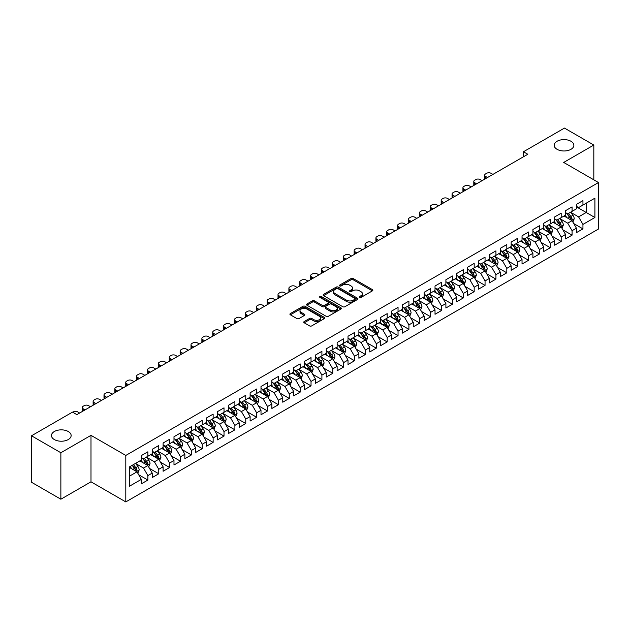 <?xml version="1.0" encoding="UTF-8"?>
<svg xmlns="http://www.w3.org/2000/svg" width="630" height="630" viewBox="0 0 630 630"><rect width="100%" height="100%" fill="white"/><g stroke="black" fill="none" stroke-linecap="round" stroke-linejoin="round"><path stroke-width="0.94" d="M359.572 297.407A1.055 0.606 0 0 0 361.069 297.407L372.409 290.855A1.512 0.874 0 0 0 372.85 290.241A1.512 0.874 0 0 0 372.409 289.619L353.194 278.531A1.512 0.874 0 0 0 351.06 278.531L339.712 285.075A1.055 0.606 0 0 0 339.405 285.508A1.055 0.606 0 0 0 339.712 285.941A1.055 0.606 0 0 0 341.208 285.941L342.673 285.091A4.835 2.788 0 0 1 349.508 285.091L351.107 286.012A4.835 2.788 0 0 1 352.524 287.989A4.835 2.788 0 0 1 351.107 289.957L349.642 290.808A1.055 0.606 0 0 0 349.335 291.241A1.055 0.606 0 0 0 349.642 291.674A1.055 0.606 0 0 0 351.138 291.674L352.603 290.824A4.835 2.788 0 0 1 359.439 290.824L361.037 291.745A4.835 2.788 0 0 1 362.455 293.722A4.835 2.788 0 0 1 361.037 295.69L359.572 296.541A1.055 0.606 0 0 0 359.257 296.974A1.055 0.606 0 0 0 359.572 297.407L359.572 296.541M68.261 431.519A9.844 5.686 0 0 0 57.535 430.282A9.844 5.686 0 0 0 51.455 435.535A9.844 5.686 0 0 0 54.337 439.559A9.844 5.686 0 0 0 65.071 440.787A9.844 5.686 0 0 0 71.143 435.535A9.844 5.686 0 0 0 68.261 431.519M570.985 141.278A9.844 5.686 0 0 0 560.251 140.041A9.844 5.686 0 0 0 554.179 145.294A9.844 5.686 0 0 0 557.062 149.31A9.844 5.686 0 0 0 567.788 150.546A9.844 5.686 0 0 0 573.867 145.294A9.844 5.686 0 0 0 570.985 141.278M304.188 321.552A1.512 0.874 0 0 0 303.747 322.166A1.512 0.874 0 0 0 304.188 322.78L309.582 325.899A1.512 0.874 0 0 0 311.716 325.899L324.316 318.623A1.512 0.874 0 0 0 324.757 318.008A1.512 0.874 0 0 0 324.316 317.386L305.093 306.298A1.512 0.874 0 0 0 302.959 306.298L290.359 313.567A1.512 0.874 0 0 0 289.918 314.181A1.512 0.874 0 0 0 290.359 314.803L296.872 318.559A1.512 0.874 0 0 0 299.014 318.559L304.4 315.449A1.512 0.874 0 0 0 304.841 314.835A1.512 0.874 0 0 0 304.4 314.212L301.171 312.354A4.04 2.331 0 0 1 299.99 310.7A4.04 2.331 0 0 1 302.479 308.55A4.04 2.331 0 0 1 306.881 309.054L319.536 316.355A4.04 2.331 0 0 1 320.717 318.008A4.04 2.331 0 0 1 318.221 320.158A4.04 2.331 0 0 1 313.827 319.654L311.716 318.441A1.512 0.874 0 0 0 309.582 318.441L304.188 321.552L304.188 322.78M60.866 452.742L60.866 499.212L90.996 481.816L90.996 435.346L60.866 452.742L31.5 435.787L72.505 412.115L76.852 414.627L527.798 154.271L523.451 151.759L523.451 156.783M90.996 435.346L125.803 455.443L598.5 182.535L598.5 229.005L125.803 501.913L125.803 455.443M593.822 179.834L593.822 145.042L563.692 162.438L598.5 182.535M593.822 145.042L564.456 128.087L523.451 151.759M342.783 306.723A1.512 0.874 0 0 0 344.917 306.723L357.517 299.455A1.512 0.874 0 0 0 357.958 298.841A1.512 0.874 0 0 0 357.517 298.218L338.302 287.123A1.512 0.874 0 0 0 336.16 287.123L323.568 294.399A1.512 0.874 0 0 0 323.119 295.013A1.512 0.874 0 0 0 323.568 295.635L342.783 306.723M320.308 297.636A1.055 0.606 0 0 1 321.379 297.777L340.893 309.046L328.317 316.315A1.512 0.874 0 0 1 326.183 316.315L306.967 305.219L312.354 302.124L312.354 300.872L306.967 303.983A1.512 0.874 0 0 0 306.519 304.597A1.512 0.874 0 0 0 306.967 305.219L306.967 303.983M312.354 302.124A1.512 0.874 0 0 1 314.488 302.124L314.488 300.872A1.512 0.874 0 0 0 312.354 300.872M314.488 300.872L322.284 305.369A1.512 0.874 0 0 0 324.418 305.369L327.994 303.306A1.512 0.874 0 0 0 328.435 302.691A1.512 0.874 0 0 0 327.994 302.069L319.882 297.392A1.055 0.606 0 0 1 319.575 296.958A1.055 0.606 0 0 1 320.221 296.391A1.055 0.606 0 0 1 321.379 296.525L340.917 307.802A1.512 0.874 0 0 1 341.358 308.424A1.512 0.874 0 0 1 340.917 309.039L340.917 307.802M576.418 206.837L586.207 212.483L586.207 203.191L594.909 198.166L582.947 205.073L582.947 200.616L576.418 204.388L576.418 208.845L572.072 211.357L572.072 206.9L565.543 210.664L565.543 215.121L561.196 217.633L561.196 213.176L554.668 216.941L554.668 221.406L550.313 223.918L550.313 219.453L543.792 223.225L543.792 227.682L539.438 230.194L539.438 225.737L532.917 229.501L532.917 233.958L528.562 236.47L528.562 232.013L522.034 235.785L522.034 240.243L517.687 242.755L517.687 238.298L511.158 242.062L511.158 246.519L506.811 249.031L506.811 244.574L500.283 248.346L500.283 252.803L495.936 255.315L495.936 250.85L489.408 254.622L489.408 259.08L485.053 261.592L485.053 257.135L478.532 260.899L478.532 265.356L474.177 267.868L474.177 263.411L467.657 267.183L467.657 271.64L463.302 274.152L463.302 269.695L456.774 273.459L456.774 277.917L452.427 280.429L452.427 275.971L445.898 279.744L445.898 284.201L441.551 286.713L441.551 282.248L435.023 286.02L435.023 290.477L430.676 292.989L430.676 288.532L424.147 292.296L424.147 296.761L419.8 299.266L419.8 294.808L413.272 298.581L413.272 303.038L408.917 305.55L408.917 301.093L402.397 304.857L402.397 309.314L398.042 311.826L398.042 307.369L391.514 311.141L391.514 315.599L387.166 318.111L387.166 313.653L380.638 317.418L380.638 321.875L376.291 324.387L376.291 319.93L369.763 323.694L369.763 328.159L365.416 330.671L365.416 326.206L358.887 329.978L358.887 334.435L354.54 336.948L354.54 332.49L348.012 336.255L348.012 340.712L343.657 343.224L343.657 338.767L337.137 342.539L337.137 346.996L332.782 349.508L332.782 345.051L326.261 348.815L326.261 353.272L321.906 355.785L321.906 351.327L315.378 355.092L315.378 359.557L311.031 362.069L311.031 357.604L304.503 361.376L304.503 365.833L300.156 368.345L300.156 363.888L293.627 367.652L293.627 372.109L289.28 374.622L289.28 370.164L282.752 373.936L282.752 378.394L278.397 380.906L278.397 376.449L271.877 380.213L271.877 384.67L267.522 387.182L267.522 382.725L261.001 386.489L261.001 390.954L256.646 393.466L256.646 389.001L250.118 392.773L250.118 397.231L245.771 399.743L245.771 395.286L239.243 399.05L239.243 403.507L234.895 406.019L234.895 401.562L228.367 405.334L228.367 409.791L224.02 412.303L224.02 407.846L217.492 411.61L217.492 416.068L213.137 418.58L213.137 414.123L206.616 417.887L206.616 422.352L202.261 424.864L202.261 420.399L195.741 424.171L195.741 428.628L191.386 431.14L191.386 426.683L184.858 430.447L184.858 434.905L180.511 437.417L180.511 432.96L173.982 436.732L173.982 441.189L169.635 443.701L169.635 439.244L163.107 443.008L163.107 447.465L158.76 449.977L158.76 445.52L152.232 449.292L152.232 453.75L147.877 456.262L147.877 451.797L141.356 455.569L141.356 460.026L129.386 466.932L129.386 486.273L141.356 479.367L137.001 471.831L129.386 467.436M594.909 198.166L594.909 217.507L582.947 224.414L578.592 216.885L570.709 212.326M573.757 223.571L582.947 228.879L582.947 224.414M582.947 228.879L576.418 232.643L576.418 228.186L572.072 230.698L567.717 223.162L559.834 218.61M562.881 229.848L572.072 235.155L572.072 230.698M572.072 235.155L565.543 238.92L565.543 234.462L561.196 236.975L556.841 229.438L548.958 224.886M552.006 236.132L561.196 241.432L561.196 236.975M561.196 241.432L554.668 245.204L554.668 240.747L550.313 243.259L545.966 235.722L538.083 231.171M541.123 242.408L550.313 247.716L550.313 243.259M550.313 247.716L543.792 251.48L543.792 247.023L539.438 249.535L535.091 241.999L527.2 237.447M530.247 248.685L539.438 253.992L539.438 249.535M539.438 253.992L532.917 257.764L532.917 253.299L528.562 255.811L524.215 248.283L516.324 243.723M519.372 254.969L528.562 260.277L528.562 255.811M528.562 260.277L522.034 264.041L522.034 259.584L517.687 262.096L513.332 254.559L505.449 250.008M508.497 261.245L517.687 266.553L517.687 262.096M517.687 266.553L511.158 270.317L511.158 265.86L506.811 268.372L502.456 260.836L494.574 256.284M497.621 267.53L506.811 272.829L506.811 268.372M506.811 272.829L500.283 276.601L500.283 272.144L495.936 274.656L491.581 267.12L483.698 262.568M486.746 273.806L495.936 279.114L495.936 274.656M495.936 279.114L489.408 282.878L489.408 278.421L485.053 280.933L480.706 273.396L472.823 268.845M475.863 280.082L485.053 285.39L485.053 280.933M485.053 285.39L478.532 289.162L478.532 284.705L474.177 287.209L469.83 279.681L461.94 275.121M464.987 286.366L474.177 291.674L474.177 287.209M474.177 291.674L467.657 295.439L467.657 290.981L463.302 293.493L458.955 285.957L451.064 281.405M454.112 292.643L463.302 297.951L463.302 293.493M463.302 297.951L456.774 301.723L456.774 297.258L452.427 299.77L448.08 292.233L440.189 287.682M443.237 298.927L452.427 304.227L452.427 299.77M452.427 304.227L445.898 307.999L445.898 303.542L441.551 306.054L437.196 298.518L429.313 293.966M432.361 305.204L441.551 310.511L441.551 306.054M441.551 310.511L435.023 314.275L435.023 309.818L430.676 312.33L426.321 304.794L418.438 300.242M421.486 311.48L430.676 316.788L430.676 312.33M430.676 316.788L424.147 320.56L424.147 316.102L419.8 318.615L415.446 311.078L407.563 306.519M410.602 317.764L419.8 323.072L419.8 318.615M419.8 323.072L413.272 326.836L413.272 322.379L408.917 324.891L404.57 317.355L396.687 312.803M399.727 324.041L408.917 329.348L408.917 324.891M408.917 329.348L402.397 333.12L402.397 328.655L398.042 331.167L393.695 323.631L385.804 319.079M388.852 330.325L398.042 335.632L398.042 331.167M398.042 335.632L391.514 339.397L391.514 334.94L387.166 337.452L382.82 329.915L374.929 325.363M377.976 336.601L387.166 341.909L387.166 337.452M387.166 341.909L380.638 345.673L380.638 341.216L376.291 343.728L371.936 336.192L364.053 331.64M367.101 342.885L376.291 348.185L376.291 343.728M376.291 348.185L369.763 351.957L369.763 347.5L365.416 350.012L361.061 342.476L353.178 337.924M356.226 349.162L365.416 354.469L365.416 350.012M365.416 354.469L358.887 358.234L358.887 353.776L354.54 356.289L350.185 348.752L342.303 344.2M345.342 355.438L354.54 360.746L354.54 356.289M354.54 360.746L348.012 364.518L348.012 360.053L343.657 362.565L339.31 355.029L331.427 350.477M334.467 361.722L343.657 367.03L343.657 362.565M343.657 367.03L337.137 370.794L337.137 366.337L332.782 368.849L328.435 361.313L320.544 356.761M323.592 367.999L332.782 373.307L332.782 368.849M332.782 373.307L326.261 377.071L326.261 372.613L321.906 375.126L317.559 367.589L309.669 363.037M312.716 374.283L321.906 379.583L321.906 375.126M321.906 379.583L315.378 383.355L315.378 378.898L311.031 381.41L306.676 373.873L298.793 369.322M301.841 380.559L311.031 385.867L311.031 381.41M311.031 385.867L304.503 389.631L304.503 385.174L300.156 387.686L295.801 380.15L287.918 375.598M290.966 386.836L300.156 392.143L300.156 387.686M300.156 392.143L293.627 395.916L293.627 391.45L289.28 393.963L284.925 386.434L277.043 381.875M280.082 393.12L289.28 398.428L289.28 393.963M289.28 398.428L282.752 402.192L282.752 397.735L278.397 400.247L274.05 392.71L266.167 388.159M269.207 399.396L278.397 404.704L278.397 400.247M278.397 404.704L271.877 408.468L271.877 404.011L267.522 406.523L263.175 398.987L255.284 394.435M258.332 405.681L267.522 410.981L267.522 406.523M267.522 410.981L261.001 414.753L261.001 410.295L256.646 412.808L252.299 405.271L244.409 400.719M247.456 411.957L256.646 417.265L256.646 412.808M256.646 417.265L250.118 421.029L250.118 416.572L245.771 419.084L241.416 411.548L233.533 406.996M236.581 418.233L245.771 423.541L245.771 419.084M245.771 423.541L239.243 427.313L239.243 422.848L234.895 425.36L230.541 417.832L222.658 413.272M225.705 424.518L234.895 429.825L234.895 425.36M234.895 429.825L228.367 433.59L228.367 429.132L224.02 431.644L219.665 424.108L211.782 419.556M214.83 430.794L224.02 436.102L224.02 431.644M224.02 436.102L217.492 439.866L217.492 435.409L213.137 437.921L208.79 430.384L200.907 425.833M203.947 437.078L213.137 442.378L213.137 437.921M213.137 442.378L206.616 446.15L206.616 441.693L202.261 444.205L197.914 436.669L190.024 432.117M193.071 443.355L202.261 448.662L202.261 444.205M202.261 448.662L195.741 452.427L195.741 447.969L191.386 450.481L187.039 442.945L179.148 438.393M182.196 449.631L191.386 454.939L191.386 450.481M191.386 454.939L184.858 458.711L184.858 454.254L180.511 456.758L176.156 449.229L168.273 444.67M171.321 455.915L180.511 461.223L180.511 456.758M180.511 461.223L173.982 464.987L173.982 460.53L169.635 463.042L165.28 455.506L157.398 450.954M160.445 462.192L169.635 467.499L169.635 463.042M169.635 467.499L163.107 471.264L163.107 466.806L158.76 469.319L154.405 461.782L146.522 457.23M149.57 468.476L158.76 473.776L158.76 469.319M158.76 473.776L152.232 477.548L152.232 473.091L147.877 475.603L143.53 468.066L135.647 463.515M138.687 474.752L147.877 480.06L147.877 475.603M147.877 480.06L141.356 483.824L141.356 479.367M141.356 457.514L143.53 458.774L147.877 456.262M129.386 476.225L137.001 471.831M152.232 451.238L154.405 452.49L158.76 449.977M143.53 468.066L147.877 465.554L139.828 460.908M152.232 473.091L147.877 465.554M163.107 444.953L165.28 446.213L169.635 443.701M154.405 461.782L158.76 459.27L150.712 454.624M163.107 466.806L158.76 459.27M173.982 438.677L176.156 439.929L180.511 437.417M165.28 455.506L169.635 452.994L161.587 448.347M173.982 460.53L169.635 452.994M184.858 432.401L187.039 433.653L191.386 431.14M176.156 449.229L180.511 446.717L172.463 442.071M184.858 454.254L180.511 446.717M195.741 426.116L197.914 427.376L202.261 424.864M187.039 442.945L191.386 440.433L183.338 435.787M195.741 447.969L191.386 440.433M206.616 419.84L208.79 421.092L213.137 418.58M197.914 436.669L202.261 434.157L194.213 429.51M206.616 441.693L202.261 434.157M217.492 413.556L219.665 414.816L224.02 412.303M208.79 430.384L213.137 427.872L205.089 423.226M217.492 435.409L213.137 427.872M228.367 407.279L230.541 408.531L234.895 406.019M219.665 424.108L224.02 421.596L215.964 416.95M228.367 429.132L224.02 421.596M239.243 400.995L241.416 402.255L245.771 399.743M230.541 417.832L234.895 415.32L226.847 410.666M239.243 422.848L234.895 415.32M250.118 394.719L252.299 395.979L256.646 393.466M241.416 411.548L245.771 409.035L237.723 404.389M250.118 416.572L245.771 409.035M261.001 388.442L263.175 389.694L267.522 387.182M252.299 405.271L256.646 402.759L248.598 398.113M261.001 410.295L256.646 402.759M271.877 382.158L274.05 383.418L278.397 380.906M263.175 398.987L267.522 396.475L259.473 391.828M271.877 404.011L267.522 396.475M282.752 375.882L284.925 377.134L289.28 374.622M274.05 392.71L278.397 390.198L270.349 385.552M282.752 397.735L278.397 390.198M293.627 369.597L295.801 370.857L300.156 368.345M284.925 386.434L289.28 383.922L281.224 379.268M293.627 391.45L289.28 383.922M304.503 363.321L306.676 364.581L311.031 362.069M295.801 380.15L300.156 377.638L292.107 372.991M304.503 385.174L300.156 377.638M315.378 357.045L317.559 358.297L321.906 355.785M306.676 373.873L311.031 371.361L302.983 366.715M315.378 378.898L311.031 371.361M326.261 350.76L328.435 352.02L332.782 349.508M317.559 367.589L321.906 365.077L313.858 360.431M326.261 372.613L321.906 365.077M337.137 344.484L339.31 345.736L343.657 343.224M328.435 361.313L332.782 358.801L324.733 354.154M337.137 366.337L332.782 358.801M348.012 338.2L350.185 339.46L354.54 336.948M339.31 355.029L343.657 352.524L335.609 347.87M348.012 360.053L343.657 352.524M358.887 331.923L361.061 333.175L365.416 330.671M350.185 348.752L354.54 346.24L346.484 341.594M358.887 353.776L354.54 346.24M369.763 325.647L371.936 326.899L376.291 324.387M361.061 342.476L365.416 339.964L357.368 335.317M369.763 347.5L365.416 339.964M380.638 319.363L382.82 320.623L387.166 318.111M371.936 336.192L376.291 333.68L368.243 329.033M380.638 341.216L376.291 333.68M391.514 313.086L393.695 314.339L398.042 311.826M382.82 329.915L387.166 327.403L379.118 322.757M391.514 334.94L387.166 327.403M402.397 306.802L404.57 308.062L408.917 305.55M393.695 323.631L398.042 321.119L389.994 316.473M402.397 328.655L398.042 321.119M413.272 300.526L415.446 301.778L419.8 299.266M404.57 317.355L408.917 314.842L400.869 310.196M413.272 322.379L408.917 314.842M424.147 294.249L426.321 295.502L430.676 292.989M415.446 311.078L419.8 308.566L411.744 303.92M424.147 316.102L419.8 308.566M435.023 287.965L437.196 289.225L441.551 286.713M426.321 304.794L430.676 302.282L422.628 297.636M435.023 309.818L430.676 302.282M445.898 281.689L448.08 282.941L452.427 280.429M437.196 298.518L441.551 296.005L433.503 291.359M445.898 303.542L441.551 296.005M456.774 275.405L458.955 276.664L463.302 274.152M448.08 292.233L452.427 289.721L444.378 285.075M456.774 297.258L452.427 289.721M467.657 269.128L469.83 270.38L474.177 267.868M458.955 285.957L463.302 283.445L455.254 278.799M467.657 290.981L463.302 283.445M478.532 262.852L480.706 264.104L485.053 261.592M469.83 279.681L474.177 277.168L466.129 272.522M478.532 284.705L474.177 277.168M489.408 256.567L491.581 257.827L495.936 255.315M480.706 273.396L485.053 270.884L477.005 266.238M489.408 278.421L485.053 270.884M500.283 250.291L502.456 251.543L506.811 249.031M491.581 267.12L495.936 264.608L487.888 259.962M500.283 272.144L495.936 264.608M511.158 244.007L513.332 245.267L517.687 242.755M502.456 260.836L506.811 258.324L498.763 253.677M511.158 265.86L506.811 258.324M522.034 237.73L524.215 238.983L528.562 236.47M513.332 254.559L517.687 252.047L509.638 247.401M522.034 259.584L517.687 252.047M532.917 231.446L535.091 232.706L539.438 230.194M524.215 248.283L528.562 245.771L520.514 241.125M532.917 253.299L528.562 245.771M543.792 225.17L545.966 226.43L550.313 223.918M535.091 241.999L539.438 239.487L531.389 234.84M543.792 247.023L539.438 239.487M554.668 218.893L556.841 220.146L561.196 217.633M545.966 235.722L550.313 233.21L542.265 228.564M554.668 240.747L550.313 233.21M565.543 212.609L567.717 213.869L572.072 211.357M556.841 229.438L561.196 226.926L553.148 222.28M565.543 234.462L561.196 226.926M576.418 206.333L578.592 207.585L582.947 205.073M567.717 223.162L572.072 220.65L564.023 216.003M576.418 228.186L572.072 220.65M31.5 435.787L31.5 482.257L60.866 499.212M90.996 481.816L125.803 501.913M578.592 216.885L586.207 212.483L594.909 217.507M359.99 297.549L361.037 296.95A4.835 2.788 0 0 0 362.455 294.974L362.455 293.722M352.524 287.989L352.524 289.241A4.835 2.788 0 0 1 351.107 291.217L350.067 291.824M372.385 290.863L353.194 279.783A1.512 0.874 0 0 0 351.06 279.783L340.137 286.091M357.493 299.463L338.302 288.382A1.512 0.874 0 0 0 336.16 288.382L323.584 295.643L323.568 294.399M354.848 299.266A1.055 0.606 0 0 0 355.155 298.841A1.055 0.606 0 0 0 354.848 298.407L337.979 288.666A1.055 0.606 0 0 0 336.483 288.666L334.932 289.564A4.835 2.788 0 0 0 333.522 291.532A4.835 2.788 0 0 0 334.932 293.501L346.468 300.163A4.835 2.788 0 0 0 353.296 300.163L354.848 299.266L354.848 300.526A1.055 0.606 0 0 0 355.155 300.093L355.155 298.841M333.522 291.532L333.522 292.793A4.835 2.788 0 0 0 334.932 294.761L334.932 293.501M354.848 300.526L353.296 301.416A4.835 2.788 0 0 1 346.468 301.416L334.932 294.761M314.488 302.124L322.284 306.629A1.512 0.874 0 0 0 324.418 306.629L327.994 304.558A1.512 0.874 0 0 0 328.435 303.943L328.435 302.691M330.372 310.039A4.04 2.331 0 0 0 334.774 310.543A4.04 2.331 0 0 0 337.263 308.393A4.04 2.331 0 0 0 336.081 306.739L331.624 304.172A1.512 0.874 0 0 0 329.49 304.172L325.915 306.235A1.512 0.874 0 0 0 325.474 306.849A1.512 0.874 0 0 0 325.915 307.464L330.372 310.039L330.372 311.299A4.04 2.331 0 0 0 334.774 311.803A4.04 2.331 0 0 0 337.263 309.645L337.263 308.393M325.474 306.849L325.474 308.109A1.512 0.874 0 0 0 325.915 308.724L325.915 307.464M330.372 311.299L325.915 308.724M320.717 318.008L320.717 319.26A4.04 2.331 0 0 1 318.221 321.418A4.04 2.331 0 0 1 313.827 320.914L311.716 319.693A1.512 0.874 0 0 0 309.582 319.693L304.211 322.796M299.99 310.7L299.99 311.96A4.04 2.331 0 0 0 301.171 313.606L301.171 312.354M304.385 315.457L301.171 313.606M324.293 318.63L305.093 307.55A1.512 0.874 0 0 0 302.959 307.55L290.383 314.811M572.875 222.043L574.221 218.752A4.079 2.355 -120 0 0 572.922 215.279L570.615 212.2M487.502 177.542L485.58 176.431A3.079 1.78 0 0 1 484.675 175.171A3.079 1.78 0 0 1 485.58 173.919L486.667 173.289A3.079 1.78 0 0 1 491.014 173.289L492.944 174.4M566.929 217.681L565.173 215.334M484.935 179.022A3.079 1.78 180 0 1 484.675 178.314L484.675 175.171M566.512 213.168L569.552 217.232A4.079 2.355 60 0 1 570.717 219.681C571.331 220.5 571.764 220.248 572.024 218.925A4.079 2.355 -120 0 0 570.859 216.476L568.543 213.389M567.228 213.586L570.079 217.389A2.079 1.197 60 0 1 570.457 218.019L572.024 218.925M561.999 228.32L563.346 225.036A4.079 2.355 -120 0 0 562.047 221.563L559.731 218.476M476.627 183.818L474.705 182.708A3.079 1.78 0 0 1 473.799 181.456A3.079 1.78 0 0 1 474.705 180.196L475.792 179.566A3.079 1.78 0 0 1 480.139 179.566L482.068 180.676M556.054 223.965L554.298 221.618M474.059 185.299A3.079 1.78 180 0 1 473.799 184.59L473.799 181.456M555.636 219.445L558.676 223.508A4.079 2.355 60 0 1 559.842 225.957C560.456 226.776 560.889 226.524 561.149 225.209A4.079 2.355 -120 0 0 559.976 222.752L557.668 219.673M556.353 219.862L559.204 223.674A2.079 1.197 60 0 1 559.582 224.304L561.149 225.209M551.124 234.604L552.471 231.312A4.079 2.355 -120 0 0 551.171 227.839L548.856 224.76M465.751 190.102L463.822 188.984A3.079 1.78 0 0 1 462.924 187.732A3.079 1.78 0 0 1 463.822 186.472L464.916 185.85A3.079 1.78 0 0 1 469.263 185.85L471.185 186.96M545.178 230.241L543.422 227.895M463.184 191.583A3.079 1.78 180 0 1 462.924 190.874L462.924 187.732M544.753 225.729L547.801 229.785A4.079 2.355 60 0 1 548.966 232.242C549.573 233.061 550.014 232.809 550.266 231.486A4.079 2.355 -120 0 0 549.1 229.036L546.793 225.95M545.47 226.139L548.328 229.95A2.079 1.197 60 0 1 548.706 230.58L550.266 231.486M540.241 240.88L541.595 237.589A4.079 2.355 -120 0 0 540.296 234.124L537.981 231.037M454.876 196.379L452.946 195.268A3.079 1.78 0 0 1 452.049 194.008A3.079 1.78 0 0 1 452.946 192.756L454.033 192.126A3.079 1.78 0 0 1 458.388 192.126L460.309 193.237M534.303 236.518L532.547 234.179M452.301 197.859A3.079 1.78 180 0 1 452.049 197.151L452.049 194.008M533.878 232.005L536.917 236.069A4.079 2.355 60 0 1 538.091 238.518C538.697 239.337 539.138 239.085 539.39 237.762A4.079 2.355 -120 0 0 538.225 235.313L535.917 232.226M534.594 232.423L537.453 236.234A2.079 1.197 60 0 1 537.831 236.864L539.39 237.762M529.365 247.165L530.72 243.873A4.079 2.355 -120 0 0 529.413 240.4L527.105 237.313M444 202.655L442.071 201.545A3.079 1.78 0 0 1 441.173 200.293A3.079 1.78 0 0 1 442.071 199.033L443.158 198.411A3.079 1.78 0 0 1 447.513 198.411L449.434 199.521M523.42 242.802L521.664 240.455M441.425 204.144A3.079 1.78 180 0 1 441.173 203.427L441.173 200.293M523.002 238.29L526.042 242.345A4.079 2.355 60 0 1 527.208 244.802C527.822 245.621 528.255 245.369 528.515 244.046A4.079 2.355 -120 0 0 527.349 241.589L525.042 238.51M523.719 238.699L526.57 242.511A2.079 1.197 60 0 1 526.948 243.141L528.515 244.046M518.49 253.441L519.837 250.149A4.079 2.355 -120 0 0 518.537 246.677L516.23 243.597M433.117 208.939L431.196 207.829A3.079 1.78 0 0 1 430.298 206.569A3.079 1.78 0 0 1 431.196 205.317L432.282 204.687A3.079 1.78 0 0 1 436.637 204.687L438.559 205.797M512.544 249.078L510.788 246.732M430.55 210.42A3.079 1.78 180 0 1 430.298 209.711L430.298 206.569M512.127 244.566L515.167 248.63A4.079 2.355 60 0 1 516.332 251.079C516.947 251.898 517.38 251.646 517.639 250.323A4.079 2.355 -120 0 0 516.474 247.873L514.159 244.786M512.844 244.983L515.694 248.787A2.079 1.197 60 0 1 516.072 249.417L517.639 250.323M507.615 259.718L508.961 256.434A4.079 2.355 -120 0 0 507.662 252.961L505.355 249.874M422.242 215.216L420.32 214.105A3.079 1.78 0 0 1 419.415 212.853A3.079 1.78 0 0 1 420.32 211.593L421.407 210.963A3.079 1.78 0 0 1 425.754 210.963L427.683 212.074M501.669 255.363L499.913 253.016M419.674 216.704A3.079 1.78 180 0 1 419.415 215.988L419.415 212.853M506.04 257.883L506.764 256.607A4.079 2.355 -120 0 0 505.599 254.15L503.283 251.071M501.968 251.26L504.819 255.071A2.079 1.197 60 0 1 505.197 255.701L506.764 256.607M501.252 250.842L504.291 254.906A4.079 2.355 60 0 1 505.457 257.355L505.543 257.591M496.739 266.002L498.086 262.71A4.079 2.355 -120 0 0 496.786 259.237L494.471 256.158M411.366 221.5L409.445 220.382A3.079 1.78 0 0 1 408.539 219.13A3.079 1.78 0 0 1 409.445 217.878L410.532 217.248A3.079 1.78 0 0 1 414.879 217.248L416.808 218.358M490.794 261.639L489.037 259.292M408.799 222.981A3.079 1.78 180 0 1 408.539 222.272L408.539 219.13M490.376 257.127L493.416 261.182A4.079 2.355 60 0 1 494.581 263.639C495.196 264.458 495.629 264.206 495.889 262.883A4.079 2.355 -120 0 0 494.715 260.434L492.408 257.347M491.093 257.536L493.944 261.348A2.079 1.197 60 0 1 494.322 261.978L495.889 262.883M485.864 272.278L487.21 268.986A4.079 2.355 -120 0 0 485.911 265.521L483.596 262.434M400.491 227.776L398.562 226.666A3.079 1.78 0 0 1 397.664 225.406A3.079 1.78 0 0 1 398.562 224.154L399.656 223.524A3.079 1.78 0 0 1 404.003 223.524L405.925 224.634M479.918 267.915L478.162 265.577M397.924 229.257A3.079 1.78 180 0 1 397.664 228.548L397.664 225.406M479.493 263.403L482.541 267.466A4.079 2.355 60 0 1 483.706 269.916C484.312 270.735 484.753 270.483 485.005 269.16A4.079 2.355 -120 0 0 483.84 266.711L481.533 263.623M480.21 263.82L483.068 267.632A2.079 1.197 60 0 1 483.446 268.262L485.005 269.16M474.988 278.562L476.335 275.271A4.079 2.355 -120 0 0 475.036 271.798L472.72 268.711M389.616 234.053L387.686 232.942A3.079 1.78 0 0 1 386.788 231.69A3.079 1.78 0 0 1 387.686 230.43L388.773 229.808A3.079 1.78 0 0 1 393.128 229.808L395.049 230.919M469.043 274.2L467.287 271.853M387.048 235.541A3.079 1.78 180 0 1 386.788 234.832L386.788 231.69M468.618 269.687L471.657 273.743A4.079 2.355 60 0 1 472.831 276.2C473.437 277.019 473.878 276.767 474.13 275.444A4.079 2.355 -120 0 0 472.965 272.995L470.657 269.908M469.334 270.097L472.193 273.908A2.079 1.197 60 0 1 472.571 274.538L474.13 275.444M464.105 284.839L465.46 281.547A4.079 2.355 -120 0 0 464.152 278.074L461.845 274.995M378.74 240.337L376.811 239.227A3.079 1.78 0 0 1 375.913 237.967A3.079 1.78 0 0 1 376.811 236.715L377.898 236.085A3.079 1.78 0 0 1 382.252 236.085L384.174 237.195M458.16 280.476L456.403 278.129M376.165 241.818A3.079 1.78 180 0 1 375.913 241.109L375.913 237.967M462.538 283.004L463.255 281.72A4.079 2.355 -120 0 0 462.089 279.271L459.782 276.184M458.459 276.381L461.31 280.185A2.079 1.197 60 0 1 461.688 280.822L463.255 281.72M457.742 275.964L460.782 280.027A4.079 2.355 60 0 1 461.947 282.476L462.034 282.712M453.23 291.115L454.577 287.831A4.079 2.355 -120 0 0 453.277 284.358L450.97 281.271M367.857 246.614L365.935 245.503A3.079 1.78 0 0 1 365.038 244.251A3.079 1.78 0 0 1 365.935 242.991L367.022 242.361A3.079 1.78 0 0 1 371.377 242.361L373.299 243.479M447.284 286.76L445.528 284.413M365.29 248.102A3.079 1.78 180 0 1 365.038 247.385L365.038 244.251M451.655 289.28L452.379 288.005A4.079 2.355 -120 0 0 451.214 285.548L448.899 282.468M447.584 282.657L450.434 286.469A2.079 1.197 60 0 1 450.812 287.099L452.379 288.005M446.867 282.248L449.907 286.303A4.079 2.355 60 0 1 451.072 288.753L451.159 288.989M442.355 297.399L443.701 294.108A4.079 2.355 -120 0 0 442.402 290.635L440.094 287.556M356.982 252.898L355.06 251.787A3.079 1.78 0 0 1 354.154 250.527A3.079 1.78 0 0 1 355.06 249.275L356.147 248.645A3.079 1.78 0 0 1 360.494 248.645L362.423 249.756M436.409 293.037L434.653 290.69M354.414 254.378A3.079 1.78 180 0 1 354.154 253.669L354.154 250.527M435.991 288.524L439.031 292.58A4.079 2.355 60 0 1 440.197 295.037C440.811 295.856 441.244 295.604 441.504 294.281A4.079 2.355 -120 0 0 440.338 291.832L438.023 288.745M436.708 288.934L439.559 292.745A2.079 1.197 60 0 1 439.937 293.375L441.504 294.281M431.479 303.676L432.826 300.384A4.079 2.355 -120 0 0 431.526 296.919L429.211 293.832M346.106 259.174L344.185 258.064A3.079 1.78 0 0 1 343.279 256.804A3.079 1.78 0 0 1 344.185 255.552L345.272 254.922A3.079 1.78 0 0 1 349.618 254.922L351.548 256.032M425.534 299.313L423.777 296.974M343.539 260.655A3.079 1.78 180 0 1 343.279 259.946L343.279 256.804M425.116 294.801L428.156 298.864A4.079 2.355 60 0 1 429.321 301.313C429.936 302.132 430.369 301.88 430.629 300.557A4.079 2.355 -120 0 0 429.455 298.108L427.148 295.021M425.833 295.218L428.683 299.03A2.079 1.197 60 0 1 429.062 299.659L430.629 300.557M420.604 309.96L421.95 306.668A4.079 2.355 -120 0 0 420.651 303.195L418.336 300.108M335.231 265.45L333.301 264.34A3.079 1.78 0 0 1 332.404 263.088A3.079 1.78 0 0 1 333.301 261.828L334.396 261.206A3.079 1.78 0 0 1 338.743 261.206L340.665 262.316M414.658 305.597L412.902 303.25M332.664 266.939A3.079 1.78 180 0 1 332.404 266.23L332.404 263.088M414.233 301.085L417.28 305.141A4.079 2.355 60 0 1 418.446 307.598C419.06 308.416 419.493 308.164 419.745 306.841A4.079 2.355 -120 0 0 418.58 304.392L416.272 301.305M414.949 301.494L417.808 305.306A2.079 1.197 60 0 1 418.186 305.936L419.745 306.841M409.728 316.236L411.075 312.945A4.079 2.355 -120 0 0 409.776 309.472L407.46 306.393M324.356 271.735L322.426 270.624A3.079 1.78 0 0 1 321.528 269.364A3.079 1.78 0 0 1 322.426 268.112L323.513 267.482A3.079 1.78 0 0 1 327.868 267.482L329.789 268.593M403.783 311.874L402.027 309.527M321.788 273.215A3.079 1.78 180 0 1 321.528 272.507L321.528 269.364M403.358 307.361L406.397 311.425A4.079 2.355 60 0 1 407.571 313.874C408.177 314.693 408.618 314.441 408.87 313.118A4.079 2.355 -120 0 0 407.704 310.669L405.397 307.582M404.074 307.779L406.933 311.582A2.079 1.197 60 0 1 407.311 312.22L408.87 313.118M398.845 322.521L400.2 319.229A4.079 2.355 -120 0 0 398.892 315.756L396.585 312.669M313.48 278.011L311.551 276.901A3.079 1.78 0 0 1 310.653 275.649A3.079 1.78 0 0 1 311.551 274.389L312.637 273.759A3.079 1.78 0 0 1 316.992 273.759L318.914 274.877M392.899 318.158L391.143 315.811M310.905 279.5A3.079 1.78 180 0 1 310.653 278.783L310.653 275.649M397.278 320.678L397.995 319.402A4.079 2.355 -120 0 0 396.829 316.945L394.522 313.866M393.199 314.055L396.05 317.866A2.079 1.197 60 0 1 396.427 318.496L397.995 319.402M392.482 313.645L395.522 317.701A4.079 2.355 60 0 1 396.687 320.15L396.774 320.386M387.97 328.797L389.316 325.505A4.079 2.355 -120 0 0 388.017 322.032L385.71 318.953M302.597 284.295L300.675 283.185A3.079 1.78 0 0 1 299.778 281.925A3.079 1.78 0 0 1 300.675 280.673L301.762 280.043A3.079 1.78 0 0 1 306.117 280.043L308.038 281.153M382.024 324.434L380.268 322.087M300.03 285.776A3.079 1.78 180 0 1 299.778 285.067L299.778 281.925M381.607 319.922L384.647 323.977A4.079 2.355 60 0 1 385.812 326.434C386.426 327.253 386.859 327.002 387.119 325.678A4.079 2.355 -120 0 0 385.954 323.229L383.639 320.142M382.323 320.339L385.174 324.143A2.079 1.197 60 0 1 385.552 324.773L387.119 325.678M377.094 335.073L378.441 331.782A4.079 2.355 -120 0 0 377.142 328.317L374.834 325.23M291.721 290.572L289.8 289.461A3.079 1.78 0 0 1 288.894 288.201A3.079 1.78 0 0 1 289.8 286.949L290.887 286.319A3.079 1.78 0 0 1 295.234 286.319L297.163 287.43M371.149 330.711L369.393 328.372M289.154 292.052A3.079 1.78 180 0 1 288.894 291.343L288.894 288.201M375.519 333.238L376.244 331.963A4.079 2.355 -120 0 0 375.078 329.506L372.763 326.427M371.448 326.616L374.299 330.427A2.079 1.197 60 0 1 374.677 331.057L376.244 331.963M370.731 326.198L373.771 330.262A4.079 2.355 60 0 1 374.937 332.711L375.023 332.947M366.219 341.358L367.566 338.066A4.079 2.355 -120 0 0 366.266 334.593L363.959 331.506M280.846 296.848L278.925 295.738A3.079 1.78 0 0 1 278.019 294.486A3.079 1.78 0 0 1 278.925 293.226L280.011 292.603A3.079 1.78 0 0 1 284.358 292.603L286.288 293.714M360.273 336.995L358.517 334.648M278.279 298.336A3.079 1.78 180 0 1 278.019 297.628L278.019 294.486M359.856 332.482L362.896 336.538A4.079 2.355 60 0 1 364.061 338.995C364.675 339.814 365.109 339.562 365.368 338.239A4.079 2.355 -120 0 0 364.195 335.79L361.888 332.703M360.573 332.892L363.423 336.704A2.079 1.197 60 0 1 363.801 337.334L365.368 338.239M355.344 347.634L356.69 344.342A4.079 2.355 -120 0 0 355.391 340.877L353.076 337.79M269.971 303.132L268.049 302.022A3.079 1.78 0 0 1 267.144 300.762A3.079 1.78 0 0 1 268.049 299.51L269.136 298.88A3.079 1.78 0 0 1 273.483 298.88L275.412 299.99M349.398 343.271L347.642 340.932M267.404 304.613A3.079 1.78 180 0 1 267.144 303.904L267.144 300.762M348.973 338.759L352.02 342.822A4.079 2.355 60 0 1 353.186 345.272C353.8 346.091 354.233 345.839 354.485 344.516A4.079 2.355 -120 0 0 353.32 342.066L351.012 338.979M349.689 339.176L352.548 342.98A2.079 1.197 60 0 1 352.926 343.618L354.485 344.516M344.468 353.918L345.815 350.627A4.079 2.355 -120 0 0 344.516 347.154L342.2 344.067M259.095 309.409L257.166 308.298A3.079 1.78 0 0 1 256.268 307.046A3.079 1.78 0 0 1 257.166 305.786L258.253 305.156A3.079 1.78 0 0 1 262.608 305.156L264.529 306.274M338.523 349.555L336.767 347.209M256.528 310.897A3.079 1.78 180 0 1 256.268 310.18L256.268 307.046M338.097 345.043L341.137 349.099A4.079 2.355 60 0 1 342.31 351.548C342.917 352.375 343.358 352.123 343.61 350.8A4.079 2.355 -120 0 0 342.444 348.343L340.137 345.264M338.814 345.453L341.673 349.264A2.079 1.197 60 0 1 342.051 349.894L343.61 350.8M333.585 360.195L334.94 356.903A4.079 2.355 -120 0 0 333.632 353.43L331.325 350.351M248.22 315.693L246.291 314.583A3.079 1.78 0 0 1 245.393 313.323A3.079 1.78 0 0 1 246.291 312.07L247.377 311.44A3.079 1.78 0 0 1 251.732 311.44L253.654 312.551M327.639 355.832L325.883 353.485M245.645 317.173A3.079 1.78 180 0 1 245.393 316.465L245.393 313.323M332.018 358.36L332.734 357.076A4.079 2.355 -120 0 0 331.569 354.627L329.262 351.54M327.939 351.737L330.797 355.541A2.079 1.197 60 0 1 331.167 356.17L332.734 357.076M327.222 351.32L330.262 355.383A4.079 2.355 60 0 1 331.427 357.832L331.514 358.068M322.71 366.471L324.056 363.179A4.079 2.355 -120 0 0 322.757 359.714L320.45 356.627M237.337 321.969L235.415 320.859A3.079 1.78 0 0 1 234.518 319.607A3.079 1.78 0 0 1 235.415 318.347L236.502 317.717A3.079 1.78 0 0 1 240.857 317.717L242.778 318.827M316.764 362.108L315.008 359.769M234.769 323.45A3.079 1.78 180 0 1 234.518 322.741L234.518 319.607M321.135 364.636L321.859 363.36A4.079 2.355 -120 0 0 320.694 360.903L318.378 357.824M317.063 358.013L319.914 361.825A2.079 1.197 60 0 1 320.292 362.455L321.859 363.36M316.347 357.596L319.386 361.659A4.079 2.355 60 0 1 320.552 364.108L320.639 364.345M311.834 372.755L313.181 369.464A4.079 2.355 -120 0 0 311.882 365.991L309.574 362.904M226.461 328.254L224.54 327.135A3.079 1.78 0 0 1 223.634 325.883A3.079 1.78 0 0 1 224.54 324.623L225.627 324.001A3.079 1.78 0 0 1 229.974 324.001L231.903 325.111M305.889 368.392L304.132 366.046M223.894 329.734A3.079 1.78 180 0 1 223.634 329.025L223.634 325.883M305.471 363.88L308.511 367.936A4.079 2.355 60 0 1 309.676 370.393C310.291 371.212 310.724 370.96 310.984 369.637A4.079 2.355 -120 0 0 309.818 367.188L307.503 364.101M306.188 364.29L309.039 368.101A2.079 1.197 60 0 1 309.417 368.731L310.984 369.637M300.959 379.032L302.305 375.74A4.079 2.355 -120 0 0 301.006 372.275L298.699 369.188M215.586 334.53L213.664 333.42A3.079 1.78 0 0 1 212.759 332.16A3.079 1.78 0 0 1 213.664 330.907L214.751 330.277A3.079 1.78 0 0 1 219.098 330.277L221.028 331.388M295.013 374.669L293.257 372.33M213.019 336.01A3.079 1.78 180 0 1 212.759 335.302L212.759 332.16M294.596 370.156L297.636 374.22A4.079 2.355 60 0 1 298.801 376.669C299.415 377.488 299.849 377.236 300.108 375.913A4.079 2.355 -120 0 0 298.943 373.464L296.628 370.377M295.312 370.574L298.163 374.385A2.079 1.197 60 0 1 298.541 375.015L300.108 375.913M290.084 385.316L291.43 382.024A4.079 2.355 -120 0 0 290.131 378.551L287.815 375.464M204.711 340.806L202.789 339.696A3.079 1.78 0 0 1 201.883 338.444A3.079 1.78 0 0 1 202.789 337.184L203.876 336.562A3.079 1.78 0 0 1 208.223 336.562L210.152 337.672M284.138 380.953L282.382 378.606M202.143 342.295A3.079 1.78 180 0 1 201.883 341.578L201.883 338.444M283.713 376.441L286.76 380.496A4.079 2.355 60 0 1 287.926 382.945C288.54 383.772 288.973 383.52 289.233 382.197A4.079 2.355 -120 0 0 288.06 379.74L285.752 376.661M284.429 376.85L287.288 380.662A2.079 1.197 60 0 1 287.666 381.292L289.233 382.197M279.208 391.592L280.555 388.3A4.079 2.355 -120 0 0 279.255 384.828L276.94 381.748M193.835 347.091L191.906 345.98A3.079 1.78 0 0 1 191.008 344.72A3.079 1.78 0 0 1 191.906 343.468L193.001 342.838A3.079 1.78 0 0 1 197.347 342.838L199.269 343.948M273.262 387.23L271.506 384.883M191.268 348.571A3.079 1.78 180 0 1 191.008 347.862L191.008 344.72M272.837 382.717L275.877 386.781A4.079 2.355 60 0 1 277.05 389.23C277.657 390.049 278.098 389.797 278.35 388.474A4.079 2.355 -120 0 0 277.184 386.025L274.877 382.938M273.554 383.135L276.412 386.938A2.079 1.197 60 0 1 276.791 387.568L278.35 388.474M268.325 397.869L269.679 394.585A4.079 2.355 -120 0 0 268.372 391.112L266.065 388.025M182.96 353.367L181.03 352.257A3.079 1.78 0 0 1 180.133 351.005A3.079 1.78 0 0 1 181.03 349.745L182.117 349.114A3.079 1.78 0 0 1 186.472 349.114L188.394 350.225M262.387 393.514L260.623 391.167M180.385 354.848A3.079 1.78 180 0 1 180.133 354.139L180.133 351.005M266.758 396.034L267.474 394.758A4.079 2.355 -120 0 0 266.309 392.301L264.002 389.222M262.678 389.411L265.537 393.222A2.079 1.197 60 0 1 265.907 393.852L267.474 394.758M261.962 388.993L265.002 393.057A4.079 2.355 60 0 1 266.167 395.506L266.254 395.742M257.45 404.153L258.796 400.861A4.079 2.355 -120 0 0 257.497 397.388L255.189 394.301M172.077 359.651L170.155 358.533A3.079 1.78 0 0 1 169.257 357.281A3.079 1.78 0 0 1 170.155 356.021L171.242 355.399A3.079 1.78 0 0 1 175.597 355.399L177.518 356.509M251.504 399.79L249.748 397.443M169.509 361.132A3.079 1.78 180 0 1 169.257 360.423L169.257 357.281M251.086 395.278L254.126 399.333A4.079 2.355 60 0 1 255.292 401.79C255.906 402.609 256.339 402.357 256.599 401.034A4.079 2.355 -120 0 0 255.434 398.585L253.118 395.498M251.803 395.687L254.654 399.499A2.079 1.197 60 0 1 255.032 400.129L256.599 401.034M246.574 410.429L247.921 407.137A4.079 2.355 -120 0 0 246.621 403.673L244.314 400.585M161.201 365.928L159.28 364.817A3.079 1.78 0 0 1 158.374 363.557A3.079 1.78 0 0 1 159.28 362.305L160.366 361.675A3.079 1.78 0 0 1 164.713 361.675L166.643 362.786M240.629 406.066L238.872 403.728M158.634 367.408A3.079 1.78 180 0 1 158.374 366.699L158.374 363.557M240.211 401.554L243.251 405.618A4.079 2.355 60 0 1 244.416 408.067C245.031 408.886 245.464 408.634 245.724 407.311A4.079 2.355 -120 0 0 244.558 404.862L242.243 401.775M240.928 401.971L243.779 405.783A2.079 1.197 60 0 1 244.157 406.413L245.724 407.311M235.699 416.713L237.045 413.422A4.079 2.355 -120 0 0 235.746 409.949L233.439 406.862M150.326 372.204L148.404 371.094A3.079 1.78 0 0 1 147.499 369.841A3.079 1.78 0 0 1 148.404 368.582L149.491 367.959A3.079 1.78 0 0 1 153.838 367.959L155.768 369.07M229.753 412.351L227.997 410.004M147.759 373.692A3.079 1.78 180 0 1 147.499 372.976L147.499 369.841M234.124 414.871L234.848 413.595A4.079 2.355 -120 0 0 233.683 411.138L231.368 408.059M230.052 408.248L232.903 412.059A2.079 1.197 60 0 1 233.281 412.689L234.848 413.595M229.336 407.838L232.375 411.894A4.079 2.355 60 0 1 233.541 414.343L233.62 414.579M224.823 422.99L226.17 419.698A4.079 2.355 -120 0 0 224.871 416.225L222.555 413.146M139.451 378.488L137.529 377.378A3.079 1.78 0 0 1 136.623 376.118A3.079 1.78 0 0 1 137.529 374.866L138.616 374.236A3.079 1.78 0 0 1 142.963 374.236L144.892 375.346M218.878 418.627L217.122 416.28M136.883 379.969A3.079 1.78 180 0 1 136.623 379.26L136.623 376.118M218.452 414.115L221.5 418.178A4.079 2.355 60 0 1 222.666 420.627C223.28 421.446 223.713 421.194 223.973 419.871A4.079 2.355 -120 0 0 222.799 417.422L220.492 414.335M219.177 414.532L222.028 418.336A2.079 1.197 60 0 1 222.406 418.966L223.973 419.871M213.948 429.266L215.295 425.982A4.079 2.355 -120 0 0 213.995 422.509L211.68 419.423M128.575 384.765L126.646 383.654A3.079 1.78 0 0 1 125.748 382.402A3.079 1.78 0 0 1 126.646 381.142L127.74 380.512A3.079 1.78 0 0 1 132.087 380.512L134.009 381.623M208.002 424.911L206.246 422.565M126.008 386.253A3.079 1.78 180 0 1 125.748 385.536L125.748 382.402M207.577 420.391L210.617 424.455A4.079 2.355 60 0 1 211.79 426.904C212.397 427.723 212.838 427.479 213.09 426.156A4.079 2.355 -120 0 0 211.924 423.699L209.617 420.62M208.294 420.808L211.152 424.62A2.079 1.197 60 0 1 211.53 425.25L213.09 426.156M203.065 435.55L204.419 432.259A4.079 2.355 -120 0 0 203.112 428.786L200.805 425.707M117.7 391.049L115.77 389.931A3.079 1.78 0 0 1 114.873 388.678A3.079 1.78 0 0 1 115.77 387.426L116.857 386.796A3.079 1.78 0 0 1 121.212 386.796L123.134 387.907M197.127 431.188L195.363 428.841M115.125 392.529A3.079 1.78 180 0 1 114.873 391.821L114.873 388.678M201.498 433.708L202.214 432.432A4.079 2.355 -120 0 0 201.049 429.983L198.741 426.896M197.418 427.085L200.277 430.896A2.079 1.197 60 0 1 200.647 431.526L202.214 432.432M196.702 426.675L199.741 430.731A4.079 2.355 60 0 1 200.907 433.188L200.994 433.424M192.189 441.827L193.536 438.535A4.079 2.355 -120 0 0 192.237 435.07L189.929 431.983M106.816 397.325L104.895 396.215A3.079 1.78 0 0 1 103.997 394.955A3.079 1.78 0 0 1 104.895 393.703L105.982 393.073A3.079 1.78 0 0 1 110.337 393.073L112.258 394.183M186.244 437.464L184.488 435.125M104.249 398.806A3.079 1.78 180 0 1 103.997 398.097L103.997 394.955M190.622 439.992L191.339 438.708A4.079 2.355 -120 0 0 190.173 436.259L187.858 433.172M186.543 433.369L189.394 437.181A2.079 1.197 60 0 1 189.772 437.811L191.339 438.708M185.826 432.952L188.866 437.015A4.079 2.355 60 0 1 190.032 439.464L190.118 439.701M181.314 448.111L182.661 444.819A4.079 2.355 -120 0 0 181.361 441.347L179.054 438.259M95.941 403.602L94.02 402.491A3.079 1.78 0 0 1 93.122 401.239A3.079 1.78 0 0 1 94.02 399.979L95.106 399.357A3.079 1.78 0 0 1 99.461 399.357L101.383 400.467M175.368 443.748L173.612 441.402M93.374 405.09A3.079 1.78 180 0 1 93.122 404.381L93.122 401.239M174.951 439.236L177.991 443.292A4.079 2.355 60 0 1 179.156 445.749C179.77 446.568 180.204 446.316 180.463 444.993A4.079 2.355 -120 0 0 179.298 442.543L176.983 439.456M175.668 439.645L178.518 443.457A2.079 1.197 60 0 1 178.896 444.087L180.463 444.993M170.439 454.387L171.785 451.096A4.079 2.355 -120 0 0 170.486 447.623L168.178 444.544M85.066 409.886L83.144 408.776A3.079 1.78 0 0 1 82.239 407.515A3.079 1.78 0 0 1 83.144 406.263L84.231 405.633A3.079 1.78 0 0 1 88.578 405.633L90.507 406.744M164.493 450.025L162.737 447.678M82.499 411.366A3.079 1.78 180 0 1 82.239 410.658L82.239 407.515M164.076 445.512L167.115 449.576A4.079 2.355 60 0 1 168.281 452.025C168.895 452.844 169.328 452.592 169.588 451.269A4.079 2.355 -120 0 0 168.423 448.82L166.107 445.733M164.792 445.93L167.643 449.733A2.079 1.197 60 0 1 168.021 450.371L169.588 451.269M159.563 460.664L160.91 457.38A4.079 2.355 -120 0 0 159.611 453.907L157.295 450.82M72.757 412.256L73.356 411.91A3.079 1.78 0 0 1 77.703 411.91L79.632 413.028M153.618 456.309L151.862 453.962M153.192 451.797L156.24 455.852A4.079 2.355 60 0 1 157.405 458.301C158.02 459.12 158.453 458.876 158.713 457.553A4.079 2.355 -120 0 0 157.539 455.096L155.232 452.017M153.917 452.206L156.768 456.018A2.079 1.197 60 0 1 157.146 456.648L158.713 457.553M148.688 466.948L150.035 463.656A4.079 2.355 -120 0 0 148.735 460.183L146.42 457.104M142.742 462.585L140.986 460.239M142.317 458.073L145.365 462.129A4.079 2.355 60 0 1 146.53 464.586C147.137 465.405 147.577 465.153 147.829 463.83A4.079 2.355 -120 0 0 146.664 461.38L144.357 458.293M143.034 458.483L145.892 462.294A2.079 1.197 60 0 1 146.27 462.924L147.829 463.83M137.805 473.224L139.159 469.933A4.079 2.355 -120 0 0 137.86 466.468L135.544 463.381M131.867 468.862L130.111 466.523M132.174 465.326L134.481 468.413A4.079 2.355 60 0 1 135.655 470.862C136.261 471.681 136.702 471.429 136.954 470.106A4.079 2.355 -120 0 0 135.789 467.657L133.481 464.57M132.457 465.16L135.017 468.578A2.079 1.197 60 0 1 135.395 469.208L136.954 470.106M361.037 296.95L361.037 295.69M349.642 291.674L349.642 290.808M351.107 291.217L351.107 289.957M339.712 285.941L339.712 285.075M351.06 279.783L351.06 278.531M353.194 279.783L353.194 278.531M372.409 290.855L372.409 289.619M336.16 288.382L336.16 287.123M338.302 288.382L338.302 287.123M357.517 299.455L357.517 298.218M346.468 301.416L346.468 300.163M353.296 301.416L353.296 300.163M322.284 306.629L322.284 305.369M324.418 306.629L324.418 305.369M327.994 304.558L327.994 303.306M321.379 297.777L321.379 296.525M309.582 319.693L309.582 318.441M311.716 319.693L311.716 318.441M313.827 320.914L313.827 319.654M304.4 315.449L304.4 314.212M290.359 314.803L290.359 313.567M302.959 307.55L302.959 306.298M305.093 307.55L305.093 306.298M324.316 318.623L324.316 317.386M485.58 176.431L485.58 178.652M571.56 220.35L574.198 218.831M570.859 216.476L572.922 215.279M567.851 218.208L569.552 217.232M474.705 182.708L474.705 184.929M560.684 226.635L563.322 225.115M559.976 222.752L562.047 221.563M556.967 224.493L558.676 223.508M463.822 188.984L463.822 191.213M549.809 232.911L552.439 231.391M549.1 229.036L551.171 227.839M546.092 230.769L547.801 229.785M452.946 195.268L452.946 197.489M538.926 239.195L541.564 237.667M538.225 235.313L540.296 234.124M535.216 237.053L536.917 236.069M442.071 201.545L442.071 203.766M528.05 245.472L530.688 243.952M527.349 241.589L529.413 240.4M524.341 243.33L526.042 242.345M431.196 207.829L431.196 210.05M517.175 251.756L519.813 250.228M516.474 247.873L518.537 246.677M513.466 249.606L515.167 248.63M420.32 214.105L420.32 216.326M506.299 258.032L508.938 256.512M505.599 254.15L507.662 252.961M502.59 255.89L504.291 254.906M409.445 220.382L409.445 222.611M495.424 264.309L498.062 262.789M494.715 260.434L496.786 259.237M491.707 262.167L493.416 261.182M398.562 226.666L398.562 228.887M484.549 270.593L487.179 269.065M483.84 266.711L485.911 265.521M480.832 268.451L482.541 267.466M387.686 232.942L387.686 235.171M473.666 276.869L476.304 275.349M472.965 272.995L475.036 271.798M469.956 274.727L471.657 273.743M376.811 239.227L376.811 241.448M462.79 283.154L465.428 281.626M462.089 279.271L464.152 278.074M459.081 281.004L460.782 280.027M365.935 245.503L365.935 247.724M451.915 289.43L454.553 287.91M451.214 285.548L453.277 284.358M448.206 287.288L449.907 286.303M355.06 251.787L355.06 254.008M441.039 295.706L443.677 294.186M440.338 291.832L442.402 290.635M437.33 293.564L439.031 292.58M344.185 258.064L344.185 260.284M430.164 301.99L432.802 300.463M429.455 298.108L431.526 296.919M426.447 299.849L428.156 298.864M333.301 264.34L333.301 266.569M419.289 308.267L421.927 306.747M418.58 304.392L420.651 303.195M415.572 306.125L417.28 305.141M322.426 270.624L322.426 272.845M408.405 314.551L411.043 313.023M407.704 310.669L409.776 309.472M404.696 312.409L406.397 311.425M311.551 276.901L311.551 279.121M397.53 320.827L400.168 319.308M396.829 316.945L398.892 315.756M393.821 318.685L395.522 317.701M300.675 283.185L300.675 285.406M386.655 327.104L389.293 325.584M385.954 323.229L388.017 322.032M382.945 324.962L384.647 323.977M289.8 289.461L289.8 291.682M375.779 333.388L378.417 331.86M375.078 329.506L377.142 328.317M372.07 331.246L373.771 330.262M278.925 295.738L278.925 297.966M364.904 339.664L367.542 338.145M364.195 335.79L366.266 334.593M361.195 337.523L362.896 336.538M268.049 302.022L268.049 304.243M354.029 345.949L356.667 344.421M353.32 342.066L355.391 340.877M350.311 343.807L352.02 342.822M257.166 308.298L257.166 310.519M343.145 352.225L345.783 350.705M342.444 348.343L344.516 347.154M339.436 350.083L341.137 349.099M246.291 314.583L246.291 316.803M332.27 358.502L334.908 356.982M331.569 354.627L333.632 353.43M328.561 356.359L330.262 355.383M235.415 320.859L235.415 323.08M321.394 364.786L324.033 363.258M320.694 360.903L322.757 359.714M317.685 362.644L319.386 361.659M224.54 327.135L224.54 329.364M310.519 371.062L313.157 369.542M309.818 367.188L311.882 365.991M306.81 368.92L308.511 367.936M213.664 333.42L213.664 335.64M299.644 377.346L302.282 375.819M298.943 373.464L301.006 372.275M295.935 375.204L297.636 374.22M202.789 339.696L202.789 341.917M288.768 383.623L291.406 382.103M288.06 379.74L290.131 378.551M285.051 381.481L286.76 380.496M191.906 345.98L191.906 348.201M277.885 389.899L280.523 388.379M277.184 386.025L279.255 384.828M274.176 387.757L275.877 386.781M181.03 352.257L181.03 354.477M267.01 396.183L269.648 394.663M266.309 392.301L268.372 391.112M263.301 394.041L265.002 393.057M170.155 358.533L170.155 360.762M256.134 402.46L258.773 400.94M255.434 398.585L257.497 397.388M252.425 400.318L254.126 399.333M159.28 364.817L159.28 367.038M245.259 408.744L247.897 407.216M244.558 404.862L246.621 403.673M241.55 406.602L243.251 405.618M148.404 371.094L148.404 373.314M234.384 415.02L237.022 413.501M233.683 411.138L235.746 409.949M230.674 412.878L232.375 411.894M137.529 377.378L137.529 379.599M223.508 421.305L226.146 419.777M222.799 417.422L224.871 416.225M219.791 419.155L221.5 418.178M126.646 383.654L126.646 385.875M212.633 427.581L215.263 426.061M211.924 423.699L213.995 422.509M208.916 425.439L210.617 424.455M115.77 389.931L115.77 392.159M201.75 433.857L204.388 432.337M201.049 429.983L203.112 428.786M198.04 431.715L199.741 430.731M104.895 396.215L104.895 398.436M190.874 440.142L193.512 438.614M190.173 436.259L192.237 435.07M187.165 438L188.866 437.015M94.02 402.491L94.02 404.72M179.999 446.418L182.637 444.898M179.298 442.543L181.361 441.347M176.29 444.276L177.991 443.292M83.144 408.776L83.144 410.996M169.123 452.702L171.762 451.174M168.423 448.82L170.486 447.623M165.414 450.552L167.115 449.576M158.248 458.979L160.886 457.459M157.539 455.096L159.611 453.907M154.531 456.837L156.24 455.852M147.373 465.255L150.003 463.735M146.664 461.38L148.735 460.183M143.656 463.113L145.365 462.129M136.489 471.539L139.128 470.012M135.789 467.657L137.86 466.468M132.78 469.397L134.481 468.413"/></g></svg>
